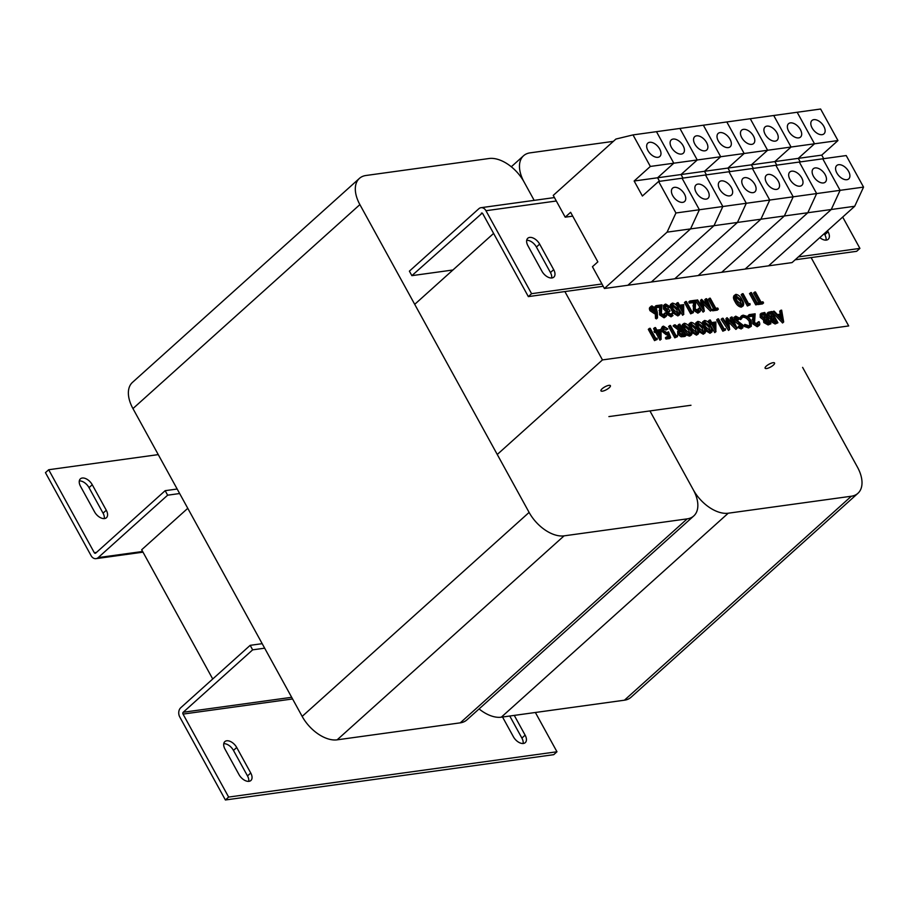<?xml version="1.0" encoding="UTF-8"?>
<svg xmlns="http://www.w3.org/2000/svg" width="909" height="909" viewBox="0 0 909 909"><rect width="100%" height="100%" fill="white"/><g stroke="black" fill="none" stroke-linecap="round" stroke-linejoin="round"><path stroke-width="1.36" d="M609.2 387.768A5.386 1.613 -28.8 0 1 604.303 390.665A5.386 1.613 -28.8 0 1 600.951 390.859A5.386 1.613 -28.8 0 1 602.156 388.745A5.386 1.613 -28.8 0 1 607.053 385.848A5.386 1.613 -28.8 0 1 610.394 385.666A5.386 1.613 -28.8 0 1 609.2 387.768M773.354 365.123A5.386 1.613 -28.8 0 1 768.469 368.02A5.386 1.613 -28.8 0 1 765.117 368.202A5.386 1.613 -28.8 0 1 766.321 366.088A5.386 1.613 -28.8 0 1 771.207 363.202A5.386 1.613 -28.8 0 1 774.559 363.009A5.386 1.613 -28.8 0 1 773.354 365.123M212.729 679L141.679 549.752L187.777 508.313M414.72 304.333L493.61 233.42M497.257 454.477L602.462 359.919L848.699 325.945L811.123 257.588M608.894 416.595L690.976 405.266M564.875 291.562L602.462 359.919M479.077 708.929A31.429 18.464 48 0 0 501.291 717.19L624.415 700.203A31.429 18.464 48 0 0 630.982 697.294L857.914 493.314A31.429 18.464 48 0 0 857.437 467.112L802.613 367.384M613.348 141.361L530.129 152.848A31.429 18.464 48 0 0 523.561 155.746A31.429 18.464 48 0 0 524.05 181.948A31.429 18.464 48 0 0 489.087 158.507L365.963 175.494A31.429 18.464 48 0 0 359.407 178.403A31.429 18.464 48 0 0 359.884 204.605L529.106 512.415A31.429 18.464 48 0 0 564.069 535.856L687.193 518.869A31.429 18.464 48 0 0 693.76 515.96A31.429 18.464 48 0 0 693.272 489.758L649.935 410.936L693.272 489.758A31.429 18.464 48 0 0 728.234 513.21L851.358 496.223A31.429 18.464 48 0 0 857.914 493.314M524.05 181.948L534.174 200.366L524.05 181.948M359.407 178.403L132.464 382.382A31.429 18.464 48 0 0 132.953 408.584L302.163 716.394A31.429 18.464 48 0 0 337.137 739.835L460.249 722.848A31.429 18.464 48 0 0 466.817 719.951L693.76 515.96M823.838 126.351A8.976 5.272 48 0 0 811.976 120.477A8.976 5.272 48 0 0 812.112 127.964A8.976 5.272 48 0 0 823.986 133.839A8.976 5.272 48 0 0 823.838 126.351M848.608 171.392A8.976 5.272 48 0 0 836.746 165.529A8.976 5.272 48 0 0 836.882 173.017A8.976 5.272 48 0 0 848.745 178.88A8.976 5.272 48 0 0 848.608 171.392M863.55 187.106L840.098 190.333L822.759 158.802L846.211 155.564L863.55 187.106L854.71 206.263L792.034 262.599L604.417 288.494L592.441 266.712L597.849 261.86L570.613 212.308L565.205 217.171L553.24 195.401L615.916 139.054L633.016 134.907L650.344 166.438L634.141 181.005L642.39 196.026L658.605 181.459L675.932 212.99L667.092 232.147L604.417 288.494M837.962 140.554L821.747 155.121L798.295 158.359L814.509 143.792L791.057 147.031L773.718 115.5L797.17 112.261L814.509 143.792L837.962 140.554L820.622 109.023L797.17 112.261L814.509 143.792L798.295 158.359L800.25 161.916L798.295 158.359L774.843 161.597L776.797 165.143L774.843 161.597L751.391 164.836L753.345 168.381L751.391 164.836L727.939 168.063L729.893 171.619L727.939 168.063L704.486 171.301L706.441 174.858L704.486 171.301L681.034 174.539L682.989 178.084L681.034 174.539L657.593 177.778L659.536 181.323L657.593 177.778L634.141 181.005M821.747 155.121L823.702 158.677M854.71 206.263L831.258 209.502L840.098 190.333L816.646 193.572L799.306 162.041L822.759 158.802L840.098 190.333L831.258 209.502L768.582 265.837L831.258 209.502L807.806 212.74L745.13 269.075L807.806 212.74L784.353 215.967L721.678 272.314L784.353 215.967L760.901 219.205L698.226 275.541L760.901 219.205L737.449 222.444L674.773 278.779L737.449 222.444L713.997 225.682L651.321 282.017L713.997 225.682L690.545 228.909L627.869 285.256L690.545 228.909L667.092 232.147M800.386 129.589A8.976 5.272 48 0 0 788.523 123.715A8.976 5.272 48 0 0 788.671 131.203A8.976 5.272 48 0 0 800.534 137.066A8.976 5.272 48 0 0 800.386 129.589M825.156 174.63A8.976 5.272 48 0 0 813.294 168.756A8.976 5.272 48 0 0 813.43 176.244A8.976 5.272 48 0 0 825.292 182.118A8.976 5.272 48 0 0 825.156 174.63M633.016 134.907L656.468 131.669L673.796 163.2L656.468 131.669L679.921 128.442L697.248 159.973L679.921 128.442L703.361 125.203L720.701 156.734L703.361 125.203L726.814 121.965L744.153 153.496L726.814 121.965L750.266 118.727L767.605 150.258L750.266 118.727L773.718 115.5L791.057 147.031L774.843 161.597L791.057 147.031L767.605 150.258L751.391 164.836L767.605 150.258L744.153 153.496L727.939 168.063L744.153 153.496L720.701 156.734L704.486 171.301L720.701 156.734L697.248 159.973L681.034 174.539L697.248 159.973L673.796 163.2L657.593 177.778L673.796 163.2L650.344 166.438M658.605 181.459L682.057 178.221L699.385 209.752L682.057 178.221L705.509 174.982L722.837 206.513L705.509 174.982L728.961 171.744L746.289 203.275L728.961 171.744L752.413 168.517L769.741 200.048L752.413 168.517L775.854 165.279L793.193 196.81L775.854 165.279L799.306 162.041L816.646 193.572L807.806 212.74L816.646 193.572L793.193 196.81L784.353 215.967L793.193 196.81L769.741 200.048L760.901 219.205L769.741 200.048L746.289 203.275L737.449 222.444L746.289 203.275L722.837 206.513L713.997 225.682L722.837 206.513L699.385 209.752L690.545 228.909L699.385 209.752L675.932 212.99M776.945 132.816A8.976 5.272 48 0 0 765.071 126.953A8.976 5.272 48 0 0 765.219 134.441A8.976 5.272 48 0 0 777.081 140.304A8.976 5.272 48 0 0 776.945 132.816M801.704 177.869A8.976 5.272 48 0 0 789.841 171.994A8.976 5.272 48 0 0 789.978 179.482A8.976 5.272 48 0 0 801.84 185.356A8.976 5.272 48 0 0 801.704 177.869M753.493 136.055A8.976 5.272 48 0 0 741.619 130.192A8.976 5.272 48 0 0 741.767 137.668A8.976 5.272 48 0 0 753.629 143.542A8.976 5.272 48 0 0 753.493 136.055M778.252 181.096A8.976 5.272 48 0 0 766.389 175.232A8.976 5.272 48 0 0 766.526 182.72A8.976 5.272 48 0 0 778.388 188.583A8.976 5.272 48 0 0 778.252 181.096M730.041 139.293A8.976 5.272 48 0 0 718.167 133.418A8.976 5.272 48 0 0 718.315 140.906A8.976 5.272 48 0 0 730.177 146.781A8.976 5.272 48 0 0 730.041 139.293M754.8 184.334A8.976 5.272 48 0 0 742.937 178.471A8.976 5.272 48 0 0 743.073 185.959A8.976 5.272 48 0 0 754.936 191.822A8.976 5.272 48 0 0 754.8 184.334M706.588 142.531A8.976 5.272 48 0 0 694.715 136.657A8.976 5.272 48 0 0 694.862 144.145A8.976 5.272 48 0 0 706.725 150.008A8.976 5.272 48 0 0 706.588 142.531M731.347 187.572A8.976 5.272 48 0 0 719.485 181.698A8.976 5.272 48 0 0 719.621 189.186A8.976 5.272 48 0 0 731.484 195.06A8.976 5.272 48 0 0 731.347 187.572M683.136 145.758A8.976 5.272 48 0 0 671.262 139.895A8.976 5.272 48 0 0 671.41 147.383A8.976 5.272 48 0 0 683.273 153.246A8.976 5.272 48 0 0 683.136 145.758M707.895 190.81A8.976 5.272 48 0 0 696.033 184.936A8.976 5.272 48 0 0 696.169 192.424A8.976 5.272 48 0 0 708.031 198.298A8.976 5.272 48 0 0 707.895 190.81M82.264 478.032A8.976 5.272 48 0 0 80.39 478.861A8.976 5.272 48 0 0 80.526 486.338L94.559 511.869A8.976 5.272 48 0 0 106.433 517.732A8.976 5.272 48 0 0 106.285 510.256L92.252 484.724A8.976 5.272 48 0 0 82.264 478.032M177.164 489.019L165.165 490.678L95.718 553.104A1.318 1 -97.9 0 1 94.309 552.717L48.688 469.737L158.257 454.614M179.641 493.53L167.642 495.189L98.195 557.603L142.633 551.479M167.642 495.189L165.165 490.678M48.688 469.737L45.45 472.646L91.07 555.626A6.704 5.045 -97.9 0 0 96.024 558.649A6.704 5.045 -97.9 0 0 98.195 557.603M104.274 518.596A8.976 5.272 48 0 0 103.047 513.165L89.014 487.644A8.976 5.272 48 0 0 79.31 480.906M249.009 781.331A8.976 5.272 48 0 0 250.884 780.501A8.976 5.272 48 0 0 250.748 773.014L236.715 747.493A8.976 5.272 48 0 0 224.841 741.619A8.976 5.272 48 0 0 224.989 749.107L239.022 774.627A8.976 5.272 48 0 0 249.009 781.331M248.725 781.365A8.976 5.272 48 0 0 247.498 775.922L233.465 750.402A8.976 5.272 48 0 0 223.762 743.676M502.541 717.019L513.403 736.779A8.976 5.272 48 0 0 523.391 743.471A8.976 5.272 48 0 0 525.266 742.642A8.976 5.272 48 0 0 525.129 735.154L514.267 715.394M523.107 743.505A8.976 5.272 48 0 0 521.891 738.074L509.767 716.019M291.664 697.305L183.209 712.258L252.657 649.844L264.667 648.185M252.657 649.844L250.18 645.333L180.732 707.759A6.704 5.045 -97.9 0 0 179.777 716.996L225.398 799.977L228.636 797.068L183.027 714.088L292.584 698.964M250.18 645.333L262.19 643.674M183.209 712.258A1.318 1 -97.9 0 0 183.027 714.088M535.378 712.486L556.967 751.766L228.636 797.068M225.398 799.977L553.729 754.675L556.967 751.766M827.497 230.727L828.076 231.784A8.976 5.272 -132 0 1 828.213 239.272A8.976 5.272 -132 0 1 826.338 240.101A8.976 5.272 -132 0 1 819.838 237.613M551.945 277.961A8.976 5.272 -132 0 1 541.957 271.257L527.924 245.737A8.976 5.272 -132 0 1 527.788 238.249A8.976 5.272 -132 0 1 539.651 244.112L553.683 269.643A8.976 5.272 -132 0 1 553.82 277.131A8.976 5.272 -132 0 1 551.945 277.961M452.909 269.996L411.868 275.654L482.213 213.115M411.868 275.654L409.391 271.155L478.838 208.729A6.704 5.045 -97.9 0 1 481.009 207.695A6.704 5.045 -97.9 0 1 485.963 210.718L531.583 293.687L528.345 296.607L603.201 286.278M528.345 296.607L482.724 213.626A1.318 1 -97.9 0 0 481.316 213.24M798.397 256.883L859.914 248.396L842.688 217.069M859.914 248.396L856.664 251.304L795.159 259.792M531.583 293.687L601.94 283.983M824.247 233.647L824.827 234.704A8.976 5.272 -132 0 1 826.054 240.135M526.697 240.306A8.976 5.272 -132 0 1 536.412 247.032L550.445 272.552A8.976 5.272 -132 0 1 551.661 277.984M783.672 321.979L773.309 311.298L774.161 311.185L777.445 314.605L781.433 314.059L780.786 310.264L781.649 310.151L783.672 321.979L782.592 322.956L772.23 312.264L773.309 311.298M782.41 319.798L781.638 315.275L778.502 315.707L782.41 319.798M780.217 314.23L779.706 311.242L780.786 310.264M780.899 318.207L780.558 316.241L779.195 316.434M783.558 322.002L782.479 322.968M781.638 315.275L780.558 316.241M771.73 311.514L777.922 322.775L776.206 323.013L771.877 320.604L771.571 318.07L768.298 315.423L768.253 312.287L771.73 311.514M776.491 321.729L774.513 318.127L772.661 318.627L772.65 320.479L776.491 321.729M773.877 316.968L771.571 312.776L769.105 313.378L769.082 315.321L771.627 317.139L773.877 316.968M774.979 321.911L773.434 319.093L772.355 319.264M777.922 322.775L775.116 323.99L770.798 321.581L770.491 319.048L767.219 316.4L767.173 313.264L768.253 312.287M772.355 317.139L770.491 313.753L768.787 314.014M768.298 315.423L767.219 316.4M771.571 318.07L770.491 319.048M771.877 320.604L770.798 321.581M774.513 318.127L773.434 319.093M773.979 318.195L772.9 319.161M771.571 312.776L770.491 313.753M770.446 312.935L769.366 313.912M764.742 312.48L770.923 323.74L769.207 323.979L764.878 321.57L764.583 319.036L761.31 316.389L761.265 313.253L764.742 312.48M769.503 322.695L767.514 319.082L765.662 319.593L765.662 321.445L769.503 322.695M766.889 317.934L764.583 313.741L762.117 314.344L762.094 316.287L764.639 318.093L766.889 317.934M767.991 322.877L766.435 320.059L765.355 320.229M770.923 323.74L768.128 324.945L763.799 322.547L763.503 320.013L760.231 317.366L760.185 314.23L761.265 313.253M765.367 318.105L763.503 314.719L761.799 314.98M761.31 316.389L760.231 317.366M764.583 319.036L763.503 320.013M764.878 321.57L763.799 322.547M767.514 319.082L766.435 320.059M766.991 319.161L765.912 320.127M764.583 313.741L763.503 314.719M763.458 313.9L762.378 314.866M757.663 324.638L757.231 322.729L759.106 321.65C760.208 323.956 759.947 325.331 758.299 325.797L757.22 326.763L752.72 323.786L752.822 316.184L748.732 316.752L748.096 315.593L749.175 314.628L755.152 313.798L754.538 322.615L758.401 324.331M757.697 324.638L758.311 321.752M757.22 326.763L759.242 325.388L758.299 325.797L753.8 322.809L753.902 315.218L749.811 315.787L748.732 316.752M749.811 315.787L749.175 314.628M753.902 315.218L752.822 316.184M753.8 322.809L752.72 323.786M750.345 320.513C748.448 317.536 746.266 316.139 743.789 316.298L742.46 316.877L741.676 318.616L740.619 318.036L741.505 315.843L743.153 315.15L747.857 316.616L751.186 320.479L751.311 326.297L748.584 327.956L743.46 326.126L744.857 324.388L749.084 325.82L750.402 325.252L750.345 320.513L749.266 321.479C747.368 318.514 745.187 317.116 742.71 317.275L742.017 317.457M749.664 326.99L744.539 325.161L743.46 326.126M751.311 326.297L748.584 327.956M740.619 318.036L739.574 318.57M739.653 318.15L741.505 315.843M741.676 318.616L740.596 319.582L739.54 319.014M743.789 316.298L742.71 317.275M749.789 325.638L749.266 321.479M744.539 325.161L744.857 324.388M739.347 318.934L736.381 317.321L735.711 319.468L742.914 325.092L742.199 328.013L738.801 326.433L739.142 325.638L741.653 326.854L742.153 325.24L734.904 319.559L735.745 316.173L739.778 318.264L738.267 319.911L735.301 318.298M734.904 319.559L733.824 320.536L734.665 317.139M733.824 317.502L735.745 316.173M738.983 322.911L737.892 323.888L733.824 320.536M740.778 323.865L739.699 324.843L737.892 323.888M742.153 325.24L741.074 326.217L739.699 324.843M741.301 326.854L741.074 326.217M739.142 325.638L737.722 327.41L738.801 326.433M741.119 328.99L742.948 327.683L741.119 328.99L737.722 327.41M735.745 317.605L735.426 318.184M731.245 317.105L732.04 316.991L737.074 328.41L728.245 319.695L729.7 329.433L722.235 318.343L723.019 318.241L728.325 326.217L727.041 317.684L734.87 325.342L731.245 317.105L730.166 318.07L732.165 322.627M727.041 317.684L725.961 318.65L726.734 323.831M722.235 318.343L721.144 319.32L728.507 330.421L729.586 329.444M729.7 329.433L728.507 330.421M736.96 328.433L735.881 329.399L728.609 322.104M737.074 328.41L735.881 329.399M715.883 322.013L715.837 331.649L711.554 323.854L710.543 324.002L709.906 322.843L710.918 322.706L709.486 320.104L710.281 319.991L711.702 322.593L715.883 322.013M714.963 323.388L712.338 323.752L715.031 328.638L714.963 323.388L712.758 324.513M715.997 331.626L714.758 332.626L710.145 324.877M709.554 323.161L708.406 321.07L709.486 320.104M713.906 326.604L713.883 324.354M709.906 322.843L709.213 323.468M710.543 324.002L709.94 324.536M711.554 323.854L710.474 324.831M715.837 331.649L714.758 332.626M704.589 320.468C707.213 320.911 709.281 322.752 710.781 325.979C712.792 329.138 712.906 331.251 711.099 332.308C708.452 331.876 706.35 330.047 704.805 326.808C702.816 323.627 702.748 321.513 704.589 320.468L702.668 321.809L702.202 324.081M710.009 333.273L711.929 331.944L710.009 333.273L705.589 330.637M704.293 322.445L705.191 321.627L704.373 323.82L705.589 326.695L710.429 331.16C711.758 330.24 711.611 328.558 709.986 326.092L704.623 321.888M710.293 331.16L708.906 327.058L704.111 322.604M704.805 326.808L704.236 327.32M697.817 321.4C700.453 321.843 702.509 323.684 704.009 326.91C706.032 330.069 706.134 332.183 704.327 333.239C701.68 332.819 699.589 330.978 698.032 327.74C696.055 324.558 695.987 322.445 697.817 321.4L695.896 322.74L695.442 325.013M703.248 334.217L705.157 332.876L703.248 334.217L698.828 331.58M697.521 323.377L698.43 322.559L697.601 324.752L698.828 327.626L703.668 332.092C704.986 331.171 704.839 329.49 703.225 327.024L697.862 322.82M703.532 332.103L702.146 328.001L697.351 323.536M698.032 327.74L697.464 328.251M691.056 322.331C693.681 322.775 695.749 324.615 697.248 327.842C699.271 331.001 699.373 333.114 697.567 334.171C694.919 333.751 692.817 331.91 691.272 328.672C689.295 325.49 689.215 323.377 691.056 322.331L689.136 323.672L688.681 325.945M696.487 335.148L698.396 333.808L696.487 335.148L692.056 332.512M690.76 324.308L691.669 323.49L690.84 325.683L692.067 328.569L696.908 333.024C698.226 332.115 698.078 330.421 696.464 327.956L691.09 323.752M696.76 333.035L695.385 328.933L690.579 324.468M691.272 328.672L690.704 329.183M684.295 323.274C686.92 323.718 688.988 325.547 690.488 328.774C692.499 331.944 692.601 334.046 690.795 335.103C688.147 334.682 686.056 332.842 684.511 329.603C682.523 326.422 682.454 324.308 684.295 323.274L682.364 324.604M689.715 336.08L691.635 334.739L689.715 336.08C687.068 335.648 684.977 333.819 683.432 330.569C681.443 327.399 681.375 325.286 683.216 324.24M684 325.24L684.897 324.422L684.079 326.626L685.295 329.501L690.136 333.955C691.465 333.046 691.317 331.353 689.692 328.888L684.329 324.683M689.999 333.967L688.613 329.865L683.818 325.399M684.511 329.603L683.432 330.569M679.841 324.195L686.022 335.455L682.193 335.819L678.841 333.205L678.75 330.297L680.284 329.728L674.194 324.967L675.171 324.843L681.261 329.592L681.909 329.501L679.046 324.308L679.841 324.195M684.602 334.41L682.534 330.66L679.625 331.285L679.637 333.103L682.954 334.637L684.602 334.41M686.022 335.455L684.943 336.432L681.114 336.796L677.762 334.182L677.671 331.274L678.75 330.297L673.114 325.945L674.194 324.967M679.648 328.319L677.966 325.274L679.046 324.308M683.102 334.614L681.455 331.626L679.33 331.921M678.841 333.205L677.762 334.182M682.193 335.819L681.114 336.796M682.534 330.66L681.455 331.626M677.387 335.41L677.5 336.637L674.796 337.83L668.604 326.57L669.683 325.592L670.478 325.49L676.035 335.591L677.387 335.41M677.5 336.637L674.796 337.83M675.876 336.853L669.683 325.592M668.285 333.478L667.376 333.83L662.581 330.535L662.377 326.604L663.468 326.138L667.899 328.944L664.059 327.308L663.388 330.467L666.876 332.66L668.501 331.819L670.694 337.569L669.615 338.546L666.002 339.046L665.365 337.887L666.445 336.909L669.444 336.5L668.285 333.478L666.286 334.807L661.093 330.649M670.694 337.569L667.081 338.068L666.002 339.046M667.104 329.058L666.024 330.024L662.945 328.285L663.32 327.615M667.899 328.944L666.024 330.024M660.809 329.615L662.377 326.604M662.581 330.535L661.502 331.501M667.376 333.83L666.286 334.807M668.058 336.694L667.206 334.444M667.081 338.068L666.445 336.909M661.082 329.581L661.048 339.216L656.752 331.421L655.741 331.558L655.105 330.399L656.116 330.262L654.696 327.66L655.48 327.558L656.912 330.149L661.082 329.581M660.173 330.944L657.548 331.308L660.229 336.194L660.173 330.944L657.968 332.069M661.207 339.193L659.957 340.182L655.673 332.387L654.662 332.524L654.025 331.376L655.105 330.399M654.753 330.717L653.616 328.638L654.696 327.66M659.116 334.16L659.082 331.921M655.741 331.558L654.662 332.524M656.752 331.421L655.673 332.387M661.048 339.216L659.957 340.182M749.959 303.583L750.073 304.81L747.368 306.003L741.176 294.743L742.267 293.777L743.051 293.664L748.607 303.776L749.959 303.583M750.073 304.81L747.368 306.003M748.448 305.038L742.267 293.777M709.452 298.3L710.236 298.186L715.792 308.299L717.712 308.037L718.349 309.185L717.269 310.162L712.645 310.798L712.008 309.639L715.008 308.412L709.452 298.3L708.372 299.277L713.508 308.617M718.349 309.185L713.724 309.821L712.645 310.798M713.724 309.821L713.088 308.674M705.839 298.8L706.634 298.686L711.667 310.105L702.839 301.39L704.293 311.128L696.828 300.038L697.612 299.936L702.918 307.924L701.634 299.379L709.463 307.037L705.839 298.8L704.759 299.765L706.759 304.322M701.634 299.379L700.555 300.345L701.328 305.526M696.828 300.038L695.737 301.015L703.1 312.117L704.18 311.139M704.293 311.128L703.1 312.117M711.554 310.128L710.474 311.094L703.202 303.811M711.667 310.105L710.474 311.094M698.964 308.14L698.362 311.014L697.885 309.105L699.76 308.026C700.873 310.333 700.6 311.719 698.953 312.173L697.873 313.151L693.374 310.162L693.476 302.572L689.386 303.129L688.749 301.981L689.829 301.004L695.805 300.186L695.192 308.992L699.055 310.719M697.873 313.151L699.896 311.776L698.953 312.173L694.453 309.196L694.556 301.595L690.465 302.163L689.386 303.129M690.465 302.163L689.829 301.004M694.556 301.595L693.476 302.572M694.453 309.196L693.374 310.162M683.704 304.651L683.67 314.287L679.387 306.492L678.364 306.628L677.728 305.469L678.75 305.333L677.319 302.731L678.103 302.629L679.534 305.219L683.704 304.651M682.795 306.015L680.171 306.378L682.864 311.264L682.795 306.015L680.591 307.14M683.829 314.264L682.591 315.253L677.966 307.503M677.387 305.788L676.239 303.708L677.319 302.731M681.739 309.23L681.716 306.992M677.728 305.469L677.035 306.094M678.364 306.628L677.762 307.174M679.387 306.492L678.296 307.458M683.67 314.287L682.591 315.253M672.41 303.095C675.046 303.549 677.103 305.379 678.603 308.606C680.625 311.776 680.727 313.878 678.921 314.934C676.273 314.514 674.183 312.673 672.626 309.435C670.649 306.253 670.581 304.14 672.41 303.095L670.49 304.435L669.99 306.378M677.841 315.912L679.75 314.571L677.841 315.912L673.353 313.196M672.115 305.072L673.024 304.254L672.194 306.447L673.421 309.333L678.262 313.787C679.58 312.878 679.432 311.185 677.819 308.719L672.455 304.515M672.944 312.662L670.138 307.197M678.125 313.798L676.739 309.696L671.944 305.231M672.626 309.435L671.546 310.401M671.387 314.73L671.308 313.707L673.171 312.628L671.058 316.843L666.888 314.275L666.638 311.821L663.536 309.06L663.49 305.469L665.661 304.038L670.41 306.947L668.547 308.026L667.001 306.572L665.024 306.185M670.41 306.947L666.274 305.185L665.343 307.878L669.365 309.889L670.001 311.048L668.899 311.503L668.751 313.196L672.149 314.446M671.501 314.719L672.387 312.73M670.001 311.048L668.535 312.094M665.388 305.56L666.274 305.185L665.195 306.163M668.081 305.594L667.001 306.572M669.626 307.06L668.547 308.026M671.058 316.843L673.001 315.514L672.137 315.877L667.967 313.298L667.717 310.844L664.615 308.083L663.536 309.06M664.615 308.083L664.57 304.492M666.24 310.014L665.161 310.992M667.717 310.844L666.638 311.821M667.967 313.298L666.888 314.275M664.502 315.684L664.059 313.775L665.933 312.696C667.047 315.003 666.774 316.377 665.127 316.843L664.047 317.809L659.548 314.832L659.65 307.231L655.65 307.787M664.047 317.809L666.07 316.434L665.127 316.843L660.627 313.866L660.741 306.265L656.639 306.833L656.003 305.674L661.979 304.845L661.366 313.662L665.24 315.378M664.536 315.684L665.138 312.798M656.003 305.674L654.923 306.64L655.412 307.526M656.639 306.833L655.616 307.753M660.741 306.265L659.65 307.231M660.627 313.866L659.548 314.832M657.309 312.389L657.514 317.889L656.571 317.366L656.389 312.491L655.537 312.73L651.094 309.753C650.071 307.606 650.355 306.322 651.946 305.924L656.491 308.98L657.309 312.389M649.946 307.299L651.946 305.924M655.071 311.548L655.684 309.049L652.537 307.083L651.844 309.583L655.741 311.276M651.526 307.992L651.867 307.378M657.514 317.889L656.434 318.866L655.48 318.332L655.309 313.469L654.457 313.696L650.015 310.719C648.992 308.571 649.276 307.299 650.867 306.89M654.98 311.56L654.605 310.026L651.458 308.06M651.094 309.753L650.015 310.719M655.537 312.73L654.457 313.696M656.389 312.491L655.309 313.469M656.571 317.366L655.48 318.332M655.684 309.049L654.605 310.026M763.56 302.947L758.935 303.583L758.299 302.436L760.219 302.174L754.663 292.062L755.459 291.959L761.003 302.061L762.924 301.799L763.56 302.947L762.481 303.924L757.856 304.56L757.481 303.867M754.663 292.062L753.584 293.039L758.72 302.379M758.299 302.436L757.333 303.311M758.935 303.583L757.856 304.56M725.416 328.774L725.541 330.001L722.825 331.206L716.644 319.934L717.724 318.968L718.508 318.854L724.064 328.967L725.416 328.774M725.541 330.001L722.825 331.206M723.916 330.228L717.724 318.968M657.093 338.205L657.207 339.432L654.503 340.625L648.31 329.365L649.39 328.399L650.185 328.285L655.741 338.387L657.093 338.205M657.207 339.432L654.503 340.625M655.582 339.659L649.39 328.399M751.391 292.516L757.583 303.776L756.504 304.742L755.72 304.856L749.527 293.596L751.391 292.516M757.583 303.776L755.72 304.856M756.799 303.879L750.607 292.618M735.892 294.346C738.517 294.789 740.585 296.618 742.085 299.856C744.107 303.015 744.21 305.117 742.403 306.185C739.756 305.754 737.654 303.913 736.108 300.674C734.131 297.493 734.052 295.391 735.892 294.346L733.972 295.686M741.324 307.151L743.232 305.81L741.324 307.151C738.676 306.719 736.574 304.89 735.029 301.652C733.04 298.47 732.972 296.357 734.813 295.311M735.597 296.311L736.506 295.505L735.676 297.697L736.904 300.572L741.744 305.026C743.062 304.117 742.914 302.424 741.301 299.97L735.926 295.755M741.596 305.038L740.221 300.936L735.415 296.47M736.108 300.674L735.029 301.652M693.249 311.412L693.362 312.639L690.658 313.832L684.466 302.572L685.545 301.595L686.34 301.493L691.897 311.594L693.249 311.412M693.362 312.639L690.658 313.832M691.738 312.855L685.545 301.595M659.684 148.996A8.976 5.272 48 0 0 647.81 143.133A8.976 5.272 48 0 0 647.958 150.61A8.976 5.272 48 0 0 659.82 156.484A8.976 5.272 48 0 0 659.684 148.996M684.443 194.037A8.976 5.272 48 0 0 672.58 188.174A8.976 5.272 48 0 0 672.717 195.662A8.976 5.272 48 0 0 684.579 201.525A8.976 5.272 48 0 0 684.443 194.037M572.715 216.137L565.205 217.171M851.358 496.223L624.415 700.203M728.234 513.21L501.291 717.19M687.193 518.869L460.249 722.848M359.884 204.605L132.953 408.584M529.106 512.415L302.163 716.394M564.069 535.856L337.137 739.835M96.479 552.411L94.309 552.717M103.047 513.165L106.285 510.256M89.014 487.644L92.252 484.724M247.498 775.922L250.748 773.014M521.891 738.074L525.129 735.154M233.465 750.402L236.715 747.493M485.963 210.718L556.319 201.003M539.651 244.112L536.412 247.032M553.683 269.643L550.445 272.552M828.076 231.784L824.827 234.704M776.206 323.013L775.116 323.99M769.207 323.979L768.128 324.945M753.356 318.525L752.277 319.502M709.986 326.092L708.906 327.058M703.225 327.024L702.146 328.001M696.464 327.956L695.385 328.933M689.692 328.888L688.613 329.865M684.272 335.694L683.182 336.671M680.921 330.865L679.841 331.83M694.01 304.913L692.931 305.878M677.819 308.719L676.739 309.696M660.184 309.571L659.105 310.548M741.301 299.97L740.221 300.936M523.561 155.746L511.301 166.767M143.008 552.161L96.024 558.649M554.433 197.571L481.009 207.695"/></g></svg>
